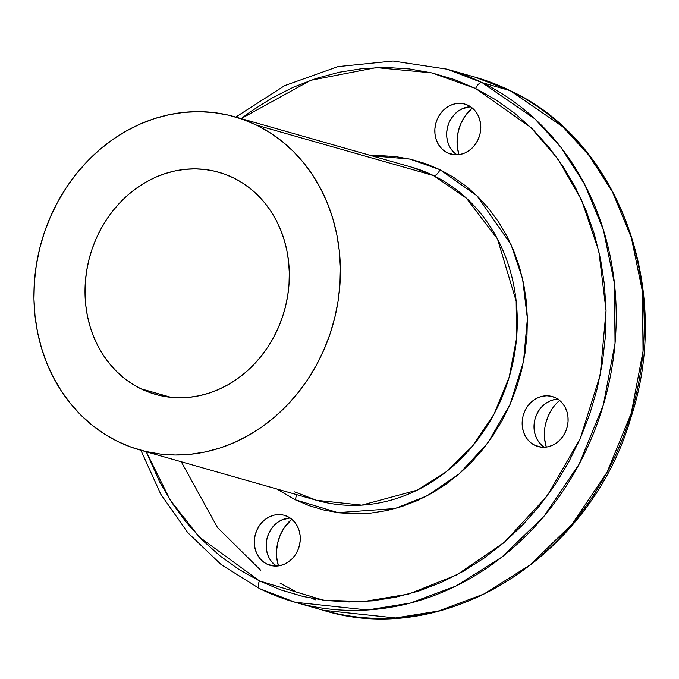 <?xml version="1.0" encoding="UTF-8"?>
<svg xmlns="http://www.w3.org/2000/svg" width="679" height="679" viewBox="0 0 679 679"><rect width="100%" height="100%" fill="white"/><g stroke="black" fill="none" stroke-linecap="round" stroke-linejoin="round"><path stroke-width="1.02" d="M235.791 117.068L284.73 85.605L338.032 66.593L393.039 61.008L446.977 69.165L474.977 77.134L510.421 90.731A7.503 3.599 116.1 0 0 510.133 90.621L562.747 126.744L588.846 155.211L612.543 192.072L631.377 237.743L642.453 291.537L643.047 351.247L631.309 413.078L607.077 472.244L572.134 524.069L529.798 565.14L484.017 593.998L438.362 611.049L395.45 617.958L323.102 610.243A277.159 242.403 -74.1 0 0 625.58 430.588A277.159 242.403 -74.1 0 0 510.133 90.621L482.132 82.643L446.977 69.165A277.159 242.403 105.9 0 1 482.132 82.643A7.503 3.599 116.1 0 0 475.623 88.499L454.259 79.502L432.056 72.95L409.242 68.927L386.012 67.459L362.611 68.571L339.262 72.237L316.185 78.441L293.6 87.107L271.719 98.158L250.772 111.492L241.172 118.604L310.659 80.317L376.276 67.611L431.734 72.874L475.623 88.499A7.503 3.599 -63.9 0 1 482.132 82.643L510.133 90.621A277.159 242.403 -74.1 0 0 474.977 77.134L510.133 90.621A7.503 3.599 -63.9 0 1 510.447 90.748A7.503 3.599 -63.9 0 1 510.684 90.893M181.259 461.762L217.509 527.591L260.795 570.335M280.071 583.151L294.465 590.9M259.463 580.927L199.176 536.902L170.259 500.202L146.257 451.79L159.531 481.683L171.982 502.85L186.309 522.406L202.384 540.153L220.055 555.914L239.135 569.554L259.463 580.927A7.503 3.599 116.1 0 0 259.641 588.659A7.503 3.599 -63.9 0 1 259.463 580.927L280.826 589.932L303.029 596.485L325.844 600.508L349.065 601.967L372.474 600.864L395.823 597.189L418.901 590.993L441.486 582.327L463.367 571.277L484.314 557.943L504.141 542.462L522.652 524.986L539.669 505.668L555.032 484.713L568.578 462.306L580.197 438.676L589.771 414.046L597.197 388.643L602.417 362.73L605.371 336.538L606.041 310.337L604.403 284.365L600.491 258.886L594.337 234.128L585.994 210.346L575.554 187.752L563.103 166.584L548.776 147.029L532.701 129.282L515.03 113.512L495.95 99.881L475.623 88.499L530.842 127.457L557.883 158.954L581.597 200.118L598.827 251.145L606.041 310.583L600.261 374.867L580.197 438.676L547.053 496.086L504.319 542.309L456.695 574.935L408.673 594.066L363.579 601.586L323.331 600.194L259.463 580.927M259.955 588.778L295.11 602.265L367.449 609.98L410.362 603.071L456.025 586.019L501.806 557.162L544.134 516.091L579.077 464.266L603.308 405.1L615.047 343.268L614.453 283.567L603.376 229.765L584.543 184.094L560.846 147.233L534.755 118.774L482.132 82.643A277.159 242.403 105.9 0 1 597.579 422.61A277.159 242.403 105.9 0 1 295.11 602.265A277.159 242.403 105.9 0 1 259.955 588.778A7.503 3.599 -63.9 0 1 259.641 588.659M295.102 499.736A7.503 3.599 116.1 0 0 296.197 494.507A7.503 3.599 -63.9 0 1 295.102 499.736L309.42 505.77L324.299 510.158L339.593 512.857L355.159 513.842L370.844 513.095L386.495 510.633L401.968 506.483L417.101 500.669L431.768 493.268L445.806 484.331L459.097 473.959L471.498 462.238L482.905 449.294L493.2 435.247L502.282 420.233L510.073 404.395L516.49 387.887L521.464 370.861L524.96 353.487L526.946 335.935L527.388 318.375L526.293 300.967L523.679 283.89L519.545 267.297L513.961 251.357L506.958 236.216L498.615 222.025L489.007 208.92L478.237 197.029L466.397 186.462L453.606 177.321L439.984 169.699L476.989 195.807L511.015 244.508L522.558 278.704L527.396 318.536L523.517 361.627L510.073 404.395L487.853 442.869L459.216 473.857L427.295 495.721L395.11 508.537L337.913 512.645L295.102 499.736L276.726 488.956L295.102 499.736M294.61 491.885L316.584 500.313L361.797 505.142L417.152 490.162L445.772 472.126L472.228 446.451L494.066 414.063L509.208 377.091L516.549 338.439L516.176 301.128L497.486 238.957L466.363 198.132L433.474 175.555A7.503 3.599 116.1 0 0 439.984 169.699L425.665 163.664L410.787 159.276L395.492 156.577L379.926 155.593L371.642 155.771L409.853 159.056L439.984 169.699A7.503 3.599 -63.9 0 1 433.474 175.555A173.221 151.502 -74.1 0 0 411.499 167.127L234.62 116.737A173.221 151.502 105.9 0 1 256.594 125.165L433.474 175.555L256.594 125.165A173.221 151.502 105.9 0 1 328.746 337.641A173.221 151.502 105.9 0 1 139.704 449.922A173.221 151.502 105.9 0 1 117.73 441.494A173.221 151.502 105.9 0 1 45.578 229.018A173.221 151.502 105.9 0 1 234.62 116.737M233.449 177.881A115.481 101.001 105.9 0 1 281.556 319.537A115.481 101.001 105.9 0 1 155.525 394.397A115.481 101.001 105.9 0 1 140.876 388.778L170.93 397.334L140.876 388.778A115.481 101.001 105.9 0 1 92.777 247.122A115.481 101.001 105.9 0 1 218.799 172.271A115.481 101.001 105.9 0 1 233.449 177.881L224.299 174.028L214.793 171.227L205.024 169.504L195.077 168.876L185.053 169.351L175.055 170.921L165.167 173.578L155.491 177.287L146.129 182.023L137.158 187.727L128.662 194.355L120.735 201.841L113.444 210.117L106.866 219.088L101.069 228.687L96.087 238.804L91.988 249.354L88.813 260.235L86.573 271.337L85.308 282.549L85.028 293.769L85.724 304.896L87.396 315.811L90.035 326.412L93.609 336.597L98.082 346.273L103.412 355.338L109.548 363.706L116.432 371.311L123.994 378.059L132.176 383.907L140.876 388.778L150.025 392.632L159.531 395.433L169.309 397.156L179.256 397.784L189.271 397.308L199.278 395.738L209.157 393.082L218.833 389.373L228.203 384.637L237.175 378.933L245.662 372.304L253.59 364.818L260.88 356.543L267.458 347.572L273.264 337.972L278.237 327.855L282.337 317.305L285.519 306.424L287.752 295.323L289.016 284.111L289.305 272.89L288.6 261.763L286.928 250.857L284.289 240.247L280.724 230.062L276.251 220.395L270.913 211.322L264.776 202.953L257.893 195.348L250.33 188.601L242.157 182.753L233.449 177.881M287.701 516.609A25.98 22.73 105.9 0 1 298.522 548.479A25.98 22.73 105.9 0 1 270.166 565.327A25.98 22.73 105.9 0 1 266.864 564.062L273.629 565.989L266.864 564.062A25.98 22.73 105.9 0 1 256.042 532.183A25.98 22.73 105.9 0 1 284.399 515.344A25.98 22.73 105.9 0 1 287.701 516.609L283.499 515.106L279.061 514.58L274.554 515.038L270.157 516.473L266.032 518.824L262.34 521.998L259.217 525.877L256.789 530.316L255.151 535.137L254.362 540.161L254.455 545.186L255.431 550.024L257.239 554.497L259.819 558.418L263.07 561.652L266.864 564.062L271.065 565.556L275.504 566.082L280.011 565.624L284.408 564.19L288.533 561.847L292.233 558.664L295.348 554.785L297.775 550.355L299.414 545.534L300.203 540.509L300.11 535.485L299.133 530.639L297.326 526.174L294.745 522.244L291.495 519.019L287.701 516.609M555.549 397.809A25.98 22.73 105.9 0 1 566.371 429.68A25.98 22.73 105.9 0 1 538.014 446.527A25.98 22.73 105.9 0 1 534.721 445.263L541.486 447.189L534.721 445.263A25.98 22.73 105.9 0 1 523.899 413.392A25.98 22.73 105.9 0 1 552.256 396.544A25.98 22.73 105.9 0 1 555.549 397.809L551.356 396.315L546.918 395.781L542.411 396.239L538.014 397.673L533.881 400.024L530.189 403.199L527.074 407.077L524.646 411.516L523.008 416.337L522.219 421.362L522.312 426.387L523.28 431.224L525.096 435.697L527.676 439.619L530.927 442.852L534.721 445.263L538.922 446.757L543.353 447.291L547.86 446.824L552.265 445.39L556.39 443.048L560.082 439.865L563.205 435.986L565.624 431.555L567.262 426.735L568.051 421.71L567.958 416.685L566.99 411.839L565.183 407.375L562.602 403.445L559.352 400.22L555.549 397.809M468.213 105.372A25.98 22.73 105.9 0 1 479.043 137.243A25.98 22.73 105.9 0 1 450.686 154.091A25.98 22.73 105.9 0 1 447.385 152.826L454.149 154.753L447.385 152.826A25.98 22.73 105.9 0 1 436.563 120.955A25.98 22.73 105.9 0 1 464.92 104.108A25.98 22.73 105.9 0 1 468.213 105.372L464.02 103.879L459.581 103.344L455.074 103.811L450.678 105.237L446.553 107.588L442.852 110.762L439.737 114.649L437.31 119.08L435.672 123.901L434.883 128.925L434.976 133.95L435.952 138.788L437.76 143.261L440.34 147.182L443.591 150.415L447.385 152.826L451.586 154.32L456.025 154.854L460.523 154.388L464.928 152.962L469.053 150.611L472.745 147.436L475.869 143.549L478.296 139.119L479.934 134.298L480.724 129.273L480.63 124.249L479.654 119.402L477.846 114.938L475.266 111.017L472.015 107.783L468.213 105.372M470.581 106.73A25.98 22.73 -74.1 0 0 447.792 126.252A25.98 22.73 -74.1 0 0 456.874 154.837L452.18 150.56L449.6 146.639L447.792 142.166L446.824 137.328L446.731 132.295L447.52 127.279L449.159 122.458L451.586 118.019L454.701 114.14L458.393 110.966L462.526 108.615L470.581 106.73M557.909 399.167A25.98 22.73 -74.1 0 0 535.128 418.68A25.98 22.73 -74.1 0 0 544.21 447.274L539.516 442.997L536.936 439.067L535.128 434.602L534.161 429.765L534.067 424.731L534.848 419.715L536.486 414.894L538.914 410.456L542.037 406.577L545.729 403.402L549.854 401.051L554.259 399.617L558.758 399.159M290.06 517.967A25.98 22.73 -74.1 0 0 267.271 537.479A25.98 22.73 -74.1 0 0 276.353 566.074L271.668 561.796L269.088 557.866L267.271 553.402L266.304 548.564L266.21 543.531L267 538.515L268.638 533.694L271.065 529.255L274.18 525.376L277.872 522.202L282.006 519.851L290.06 517.967M315.828 599.905L311.381 598.258M291.741 519.223L284.178 527.821L280.41 534.721L277.855 542.224L276.633 550.032L276.777 557.849L278.441 565.896A40.417 35.35 -74.1 0 1 291.741 519.223M544.482 431.233L544.634 439.05L546.298 447.096A40.417 35.35 -74.1 0 1 559.598 400.423L556.882 402.987M552.035 409.021L548.259 415.921L545.712 423.424M472.261 107.986L464.699 116.584L460.922 123.485L458.376 130.988L457.154 138.796L457.298 146.613L458.962 154.659A40.417 35.35 -74.1 0 1 472.261 107.986M294.898 491.995L316.584 500.313A173.221 151.502 -74.1 0 0 505.626 388.032A173.221 151.502 -74.1 0 0 433.474 175.555L411.499 167.127M256.594 125.165L269.648 132.473L281.912 141.232L293.26 151.358L303.589 162.756L312.79 175.318L320.785 188.923L327.499 203.428L332.854 218.714L336.809 234.611L339.322 250.984L340.374 267.67L339.941 284.501L338.049 301.323L334.696 317.976L329.918 334.289L323.773 350.109L316.312 365.294L307.604 379.688L297.733 393.149L286.801 405.558L274.91 416.787L262.179 426.735L248.718 435.298L234.662 442.394L220.157 447.962L205.33 451.942L190.332 454.302L175.292 455.015L160.38 454.073L145.722 451.484L131.454 447.283L117.73 441.494L104.676 434.187L92.412 425.427L81.064 415.302L70.743 403.903L61.534 391.342L53.539 377.736L46.826 363.231L41.47 347.945L37.515 332.048L35.002 315.676L33.958 298.989L34.383 282.158L36.284 265.336L39.637 248.684L44.407 232.371L50.552 216.55L58.012 201.366L66.72 186.971L76.591 173.51L87.523 161.101L99.414 149.872L112.145 139.925L125.607 131.37L139.662 124.265L154.167 118.698L168.995 114.717L184.001 112.358L199.032 111.645L213.944 112.587L228.611 115.175L242.87 119.377L256.594 125.165M140.867 450.253L160.762 494.176L187.828 532.735L221.176 564.605L259.667 588.668L295.11 602.265L323.102 610.243C445.093 648.623 590.45 557.323 630.715 418.272C673.517 290.06 619.121 140.791 510.421 90.731M316.584 500.313L139.704 449.922"/></g></svg>
